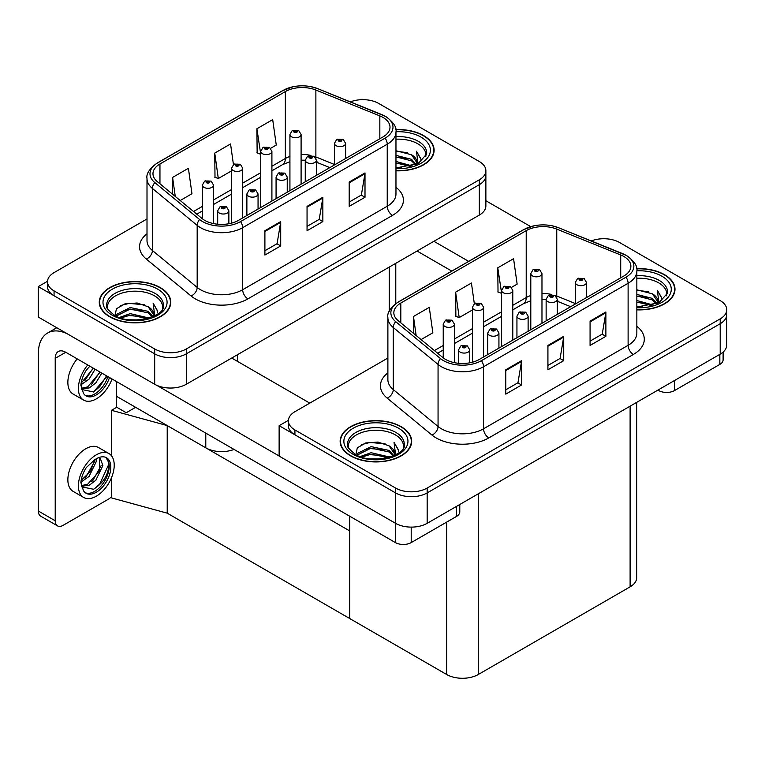 <?xml version="1.0" encoding="UTF-8"?>
<svg xmlns="http://www.w3.org/2000/svg" width="765" height="765" viewBox="0 0 765 765"><rect width="100%" height="100%" fill="white"/><g stroke="black" fill="none" stroke-linecap="round" stroke-linejoin="round"><path stroke-width="1.15" d="M234.042 449.428A22.348 12.909 180 0 1 205.785 447.831L116.328 396.184M485.871 170.672L485.871 205.957A22.348 12.909 0 0 1 479.33 215.08L186.297 384.26A22.348 12.909 0 0 1 154.683 384.26L38.25 317.035L38.25 286.617L154.683 353.841A22.348 12.909 0 0 0 186.297 353.841L479.33 184.661A22.348 12.909 0 0 0 485.871 175.539A22.348 12.909 0 0 1 479.33 184.661L186.297 353.841A22.348 12.909 0 0 1 154.683 353.841L54.057 295.749A22.348 12.909 0 0 1 47.507 286.617L47.507 281.75A22.348 12.909 0 0 0 54.057 290.882L154.683 348.974A22.348 12.909 0 0 0 186.297 348.974L479.33 179.794A22.348 12.909 0 0 0 485.871 170.672A22.348 12.909 0 0 0 479.33 161.539L378.704 103.447A22.348 12.909 0 0 0 350.399 101.869M363.738 99.68L362.897 99.192L362.046 99.68M47.526 281.262L38.25 286.617M111.48 455.758L111.48 410.298L116.749 407.257L126.235 412.737L135.615 407.315L126.235 412.737L116.328 407.018M167.219 513.172L167.219 425.57L349.72 530.939L349.72 618.541L167.219 513.172L111.48 497.9L111.48 477.752M111.48 410.298L167.219 425.57M387.884 358.03L294.927 411.694A22.348 12.909 0 0 0 288.386 420.817L288.386 425.684A22.348 12.909 0 0 0 294.927 434.816L395.562 492.909A22.348 12.909 0 0 0 427.166 492.909L720.2 323.729A22.348 12.909 0 0 0 726.75 314.606A22.348 12.909 0 0 1 720.2 323.729L427.166 492.909A22.348 12.909 0 0 1 395.562 492.909L279.129 425.684L279.129 456.103L395.562 523.327A22.348 12.909 0 0 0 427.166 523.327L720.2 354.147A22.348 12.909 0 0 0 726.75 345.025L726.75 309.739A22.348 12.909 0 0 0 720.2 300.616L619.573 242.515A22.348 12.909 0 0 0 591.269 240.937M604.618 238.747L603.767 238.259L602.925 238.747M288.395 420.329L279.129 425.684M636.662 402.38L636.662 577.718A22.348 12.909 180 0 1 630.111 586.841L478.278 674.5A22.348 12.909 180 0 1 446.664 674.5L349.72 618.541L349.72 516.212M395.964 170.796A35.764 20.645 0 0 0 434.118 150.198A35.764 20.645 0 0 0 423.638 135.596A35.764 20.645 0 0 0 395.763 129.601M160.325 287.621A35.764 20.645 0 0 0 121.348 283.146A35.764 20.645 0 0 0 99.268 302.223A35.764 20.645 0 0 0 109.739 316.825A35.764 20.645 0 0 0 148.716 321.3A35.764 20.645 0 0 0 170.796 302.223A35.764 20.645 0 0 0 160.325 287.621M99.641 304.116A35.764 20.645 0 0 0 99.517 304.661M383.016 117.437A23.839 13.77 180 0 1 390.007 127.172A23.839 13.77 180 0 1 383.016 136.906L238.451 220.368A23.839 13.77 180 0 1 202.065 218.532L157.274 181.601A23.839 13.77 180 0 1 152.971 173.712A23.839 13.77 180 0 1 159.952 163.978L285.345 91.58A23.839 13.77 180 0 1 315.878 90.04L379.832 115.898A23.839 13.77 180 0 1 383.016 117.437M385.13 116.223A26.823 15.482 0 0 0 381.544 114.482L317.59 88.625A26.823 15.482 0 0 0 311.145 86.713A26.823 15.482 0 0 0 293.263 86.713A26.823 15.482 0 0 0 283.232 90.366L157.839 162.763A26.823 15.482 0 0 0 154.836 182.596L199.617 219.517A26.823 15.482 0 0 0 240.564 221.582L385.13 138.121A26.823 15.482 0 0 0 385.13 116.223M264.9 230.714L264.9 255.051L280.707 245.919L280.707 221.592L264.9 230.714M264.9 250.729L277.073 243.7L280.64 222.395A5.957 3.443 -120 0 0 280.707 221.592M276.968 243.767L280.707 245.919M349.194 182.041L349.194 206.378L365.001 197.255L365.001 172.919L349.194 182.041M349.194 202.065L361.367 195.037L364.934 173.732A5.957 3.443 -120 0 0 365.001 172.919M361.262 195.094L365.001 197.255M307.052 206.378L307.052 230.714L322.849 221.592L322.849 197.255L307.052 206.378M307.052 226.392L319.225 219.364L322.792 198.059A5.957 3.443 -120 0 0 322.849 197.255M319.11 219.431L322.849 221.592M147.004 218.962L54.057 272.627A22.348 12.909 0 0 0 47.507 281.75M270.657 148.295L276.27 145.054L272.694 119.627L256.897 128.749L257.145 152.943M180.205 200.516L191.967 193.717L188.4 168.3L172.594 177.423L172.594 194.234M233.44 164.58L230.552 143.963L214.745 153.086L215.003 177.279M214.745 153.086L218.312 178.513L231.546 170.872M218.312 178.513L214.745 177.184M256.897 128.749L260.731 154.023M260.463 154.176L256.897 152.847M172.594 177.423L175.262 196.433M170.547 304.661A35.764 20.645 0 0 0 170.423 304.116M433.87 152.627A35.764 20.645 0 0 0 433.745 152.092M636.843 309.863A35.764 20.645 0 0 0 674.988 289.266A35.764 20.645 0 0 0 664.517 274.664A35.764 20.645 0 0 0 636.643 268.668M401.195 426.688A35.764 20.645 0 0 0 362.218 422.213A35.764 20.645 0 0 0 340.148 441.29A35.764 20.645 0 0 0 350.619 455.892A35.764 20.645 0 0 0 389.595 460.367A35.764 20.645 0 0 0 411.675 441.29A35.764 20.645 0 0 0 401.195 426.688M340.521 443.184A35.764 20.645 0 0 0 340.396 443.729M623.896 256.505A23.839 13.77 180 0 1 630.876 266.239A23.839 13.77 180 0 1 623.896 275.974L479.33 359.435A23.839 13.77 180 0 1 442.935 357.599L398.154 320.678A23.839 13.77 180 0 1 393.841 312.78A23.839 13.77 180 0 1 400.822 303.045L526.215 230.648A23.839 13.77 180 0 1 556.757 229.108L620.711 254.965A23.839 13.77 180 0 1 623.896 256.505M626 255.29A26.823 15.482 0 0 0 622.423 253.55L558.46 227.702A26.823 15.482 0 0 0 552.024 225.78A26.823 15.482 0 0 0 534.133 225.78A26.823 15.482 0 0 0 524.111 229.433L398.718 301.831A26.823 15.482 0 0 0 395.715 321.663L440.497 358.584A26.823 15.482 0 0 0 481.434 360.65L626 277.188A26.823 15.482 0 0 0 626 255.29M505.78 369.782L505.78 394.118L521.577 384.986L521.577 360.659L505.78 369.782M505.78 389.796L517.953 382.768L521.52 361.463A5.957 3.443 -120 0 0 521.577 360.659M517.838 382.835L521.577 384.986M590.073 321.109L590.073 345.445L605.88 336.323L605.88 311.986L590.073 321.109M590.073 341.133L602.246 334.104L605.813 312.799A5.957 3.443 -120 0 0 605.88 311.986M602.141 334.162L605.88 336.323M547.922 345.445L547.922 369.782L563.729 360.659L563.729 336.323L547.922 345.445M547.922 365.46L560.095 358.431L563.662 337.126A5.957 3.443 -120 0 0 563.729 336.323M559.99 358.498L563.729 360.659M288.386 420.817A22.348 12.909 0 0 0 294.927 429.949L395.562 488.041A22.348 12.909 0 0 0 427.166 488.041L720.2 318.862A22.348 12.909 0 0 0 726.75 309.739M511.527 287.363L517.14 284.121L513.573 258.694L497.766 267.817L498.025 292.01M421.085 339.584L432.847 332.794L429.28 307.367L413.473 316.49L413.473 333.301M474.319 303.648L471.422 283.031L455.624 292.154L455.873 316.347M455.624 292.154L459.191 317.58L472.426 309.94M459.191 317.58L455.624 316.251M497.766 267.817L501.61 293.091M501.333 293.244L497.766 291.914M413.473 316.49L416.141 335.5M411.427 443.729A35.764 20.645 0 0 0 411.302 443.184M674.74 291.704A35.764 20.645 0 0 0 674.615 291.159M213.54 223.59L213.54 185.082A5.585 3.223 180 0 1 210.088 188.066A5.585 3.223 180 0 1 203.997 187.368A5.585 3.223 180 0 1 202.362 185.082L204.59 181.2A3.729 2.247 57.8 0 1 206.579 181.315A1.865 1.071 0 0 0 206.627 182.797A1.865 1.071 0 0 0 209.266 182.797A1.865 1.071 0 0 0 209.266 181.276A1.865 1.071 0 0 0 206.693 181.248L208.692 182.041L207.42 182.347L206.579 181.315M207.449 182.357L207.449 181.726M206.693 181.248A3.729 2.056 -117.9 0 0 204.944 180.999A3.729 2.056 -117.9 0 0 204.781 181.104M207.401 182.328L207.401 181.754M228.869 223.743L228.869 210.786A5.585 3.223 180 0 1 225.417 213.77A5.585 3.223 180 0 1 219.326 213.062A5.585 3.223 180 0 1 217.69 210.786L219.918 206.904A3.729 2.247 57.8 0 1 221.907 207.019A1.865 1.071 0 0 0 221.965 208.501A1.865 1.071 0 0 0 224.594 208.501A1.865 1.071 0 0 0 224.594 206.98A1.865 1.071 0 0 0 222.022 206.952L224.021 207.745L222.749 208.051L221.907 207.019M222.778 208.061L222.778 207.43M222.022 206.952A3.729 2.056 -117.9 0 0 220.282 206.703A3.729 2.056 -117.9 0 0 220.119 206.808M222.73 208.032L222.73 207.449M454.41 362.658L454.41 324.15A5.585 3.223 180 0 1 450.958 327.133A5.585 3.223 180 0 1 444.876 326.435A5.585 3.223 180 0 1 443.231 324.15L445.459 320.267A3.729 2.247 57.8 0 1 447.449 320.382A1.865 1.071 0 0 0 447.506 321.864A1.865 1.071 0 0 0 450.145 321.864A1.865 1.071 0 0 0 450.145 320.344A1.865 1.071 0 0 0 447.563 320.315L449.571 321.109L448.3 321.415L447.449 320.382M448.319 321.424L448.319 320.793M447.563 320.315A3.729 2.056 -117.9 0 0 445.823 320.066A3.729 2.056 -117.9 0 0 445.66 320.172M448.3 321.415L448.271 320.822M469.739 362.811L469.739 349.854A5.585 3.223 180 0 1 466.296 352.837A5.585 3.223 180 0 1 460.205 352.13A5.585 3.223 180 0 1 458.57 349.854L460.798 345.971A3.729 2.247 57.8 0 1 462.777 346.086A1.865 1.071 0 0 0 462.835 347.568A1.865 1.071 0 0 0 465.474 347.568A1.865 1.071 0 0 0 465.474 346.048A1.865 1.071 0 0 0 462.892 346.019L464.68 346.507L463.628 347.119L463.647 346.497M462.892 346.019A3.729 2.056 -117.9 0 0 461.152 345.77A3.729 2.056 -117.9 0 0 460.989 345.876M463.609 347.1L462.777 346.086M463.628 347.119L463.609 346.516M498.933 348.123L498.933 333.005A5.585 3.223 180 0 1 495.481 335.978A5.585 3.223 180 0 1 489.39 335.28A5.585 3.223 180 0 1 487.754 333.005L489.983 329.122A3.729 2.247 57.8 0 1 491.972 329.237A1.865 1.071 0 0 0 492.029 330.719A1.865 1.071 0 0 0 494.659 330.719A1.865 1.071 0 0 0 494.659 329.199A1.865 1.071 0 0 0 492.086 329.17L494.085 329.964L492.813 330.26L491.972 329.237M492.842 330.279L492.842 329.639M492.086 329.17A3.729 2.056 -117.9 0 0 490.346 328.912A3.729 2.056 -117.9 0 0 490.174 329.017M492.813 330.26L492.794 329.667M528.118 331.274L528.118 316.146A5.585 3.223 180 0 1 524.666 319.129A5.585 3.223 180 0 1 518.574 318.431A5.585 3.223 180 0 1 516.939 316.146L519.167 312.273A3.729 2.247 57.8 0 1 521.156 312.378A1.865 1.071 0 0 0 521.214 313.87A1.865 1.071 0 0 0 523.843 313.87A1.865 1.071 0 0 0 523.843 312.349A1.865 1.071 0 0 0 521.271 312.311L523.059 312.809L522.007 313.411L522.026 312.789M521.271 312.311A3.729 2.056 -117.9 0 0 519.531 312.063A3.729 2.056 -117.9 0 0 519.368 312.168M521.979 313.401L521.156 312.378M522.007 313.411L521.979 312.818M557.303 314.415L557.303 299.297A5.585 3.223 180 0 1 553.86 302.28A5.585 3.223 180 0 1 547.769 301.582A5.585 3.223 180 0 1 546.134 299.297L548.362 295.424A3.729 2.247 57.8 0 1 550.341 295.529A1.865 1.071 0 0 0 550.398 297.021A1.865 1.071 0 0 0 553.038 297.021A1.865 1.071 0 0 0 553.038 295.5A1.865 1.071 0 0 0 550.456 295.462L552.464 296.256L551.192 296.562L550.341 295.529M551.211 296.571L551.211 295.94M550.456 295.462A3.729 2.056 -117.9 0 0 548.715 295.214A3.729 2.056 -117.9 0 0 548.553 295.319M551.163 296.552L551.163 295.969M586.497 297.566L586.497 282.448A5.585 3.223 180 0 1 583.045 285.431A5.585 3.223 180 0 1 576.953 284.733A5.585 3.223 180 0 1 575.318 282.448L577.546 278.565A3.729 2.247 57.8 0 1 579.535 278.68A1.865 1.071 0 0 0 579.583 280.162A1.865 1.071 0 0 0 582.222 280.162A1.865 1.071 0 0 0 582.222 278.642A1.865 1.071 0 0 0 579.65 278.613L581.649 279.407L580.377 279.713L580.406 279.091M579.65 278.613A3.729 2.056 -117.9 0 0 577.9 278.364A3.729 2.056 -117.9 0 0 577.738 278.47M580.358 279.694L579.535 278.68M580.377 279.713L580.358 279.12M258.054 209.055L258.054 193.937A5.585 3.223 180 0 1 254.602 196.911A5.585 3.223 180 0 1 248.52 196.213A5.585 3.223 180 0 1 246.875 193.937L249.103 190.055A3.729 2.247 57.8 0 1 251.092 190.169A1.865 1.071 0 0 0 251.149 191.652A1.865 1.071 0 0 0 253.779 191.652A1.865 1.071 0 0 0 253.779 190.131A1.865 1.071 0 0 0 251.207 190.103L253.215 190.896L251.943 191.193L251.092 190.169M251.962 191.212L251.962 190.571M251.207 190.103A3.729 2.056 -117.9 0 0 249.466 189.844A3.729 2.056 -117.9 0 0 249.304 189.95M251.943 191.193L251.915 190.6M287.238 192.197L287.238 177.078A5.585 3.223 180 0 1 283.796 180.062A5.585 3.223 180 0 1 277.705 179.364A5.585 3.223 180 0 1 276.069 177.078L278.297 173.206A3.729 2.247 57.8 0 1 280.277 173.311A1.865 1.071 0 0 0 280.334 174.803A1.865 1.071 0 0 0 282.974 174.803A1.865 1.071 0 0 0 282.974 173.282A1.865 1.071 0 0 0 280.392 173.244L282.4 174.037L281.128 174.344L280.277 173.311M281.147 174.353L281.147 173.722M280.392 173.244A3.729 2.056 -117.9 0 0 278.651 172.995A3.729 2.056 -117.9 0 0 278.489 173.1M281.109 174.334L281.109 173.751M316.433 175.348L316.433 160.229A5.585 3.223 180 0 1 312.981 163.213A5.585 3.223 180 0 1 306.889 162.515A5.585 3.223 180 0 1 305.254 160.229L307.482 156.356A3.729 2.247 57.8 0 1 309.471 156.462A1.865 1.071 0 0 0 309.529 157.953A1.865 1.071 0 0 0 312.158 157.953A1.865 1.071 0 0 0 312.158 156.433A1.865 1.071 0 0 0 309.586 156.395L311.584 157.188L310.313 157.494L309.471 156.462M310.341 157.504L310.341 156.873M309.586 156.395A3.729 2.056 -117.9 0 0 307.846 156.146A3.729 2.056 -117.9 0 0 307.673 156.251M310.313 157.494L310.294 156.902M345.617 158.498L345.617 143.38A5.585 3.223 180 0 1 342.165 146.364A5.585 3.223 180 0 1 336.074 145.666A5.585 3.223 180 0 1 334.439 143.38L336.667 139.498A3.729 2.247 57.8 0 1 338.656 139.613A1.865 1.071 0 0 0 338.713 141.095A1.865 1.071 0 0 0 341.343 141.095A1.865 1.071 0 0 0 341.343 139.574A1.865 1.071 0 0 0 338.771 139.546L340.559 140.033L339.497 140.645L339.526 140.024M338.771 139.546A3.729 2.056 -117.9 0 0 337.03 139.297A3.729 2.056 -117.9 0 0 336.868 139.402M339.478 140.626L338.656 139.613M339.497 140.645L339.478 140.043M242.725 217.901L242.725 168.233A5.585 3.223 180 0 1 239.273 171.207A5.585 3.223 180 0 1 233.182 170.509A5.585 3.223 180 0 1 231.546 168.233L233.774 164.351A3.729 2.247 57.8 0 1 235.763 164.465A1.865 1.071 0 0 0 235.821 165.948A1.865 1.071 0 0 0 238.451 165.948A1.865 1.071 0 0 0 238.451 164.427A1.865 1.071 0 0 0 235.878 164.398L237.877 165.192L236.605 165.489L235.763 164.465M236.634 165.508L236.634 164.877M235.878 164.398A3.729 2.056 -117.9 0 0 234.138 164.14A3.729 2.056 -117.9 0 0 233.975 164.255M236.586 165.479L236.586 164.896M271.91 201.052L271.91 151.384A5.585 3.223 180 0 1 268.458 154.358A5.585 3.223 180 0 1 262.376 153.66A5.585 3.223 180 0 1 260.731 151.384L262.959 147.502A3.729 2.247 57.8 0 1 264.948 147.607A1.865 1.071 0 0 0 265.006 149.099A1.865 1.071 0 0 0 267.635 149.099A1.865 1.071 0 0 0 267.635 147.578A1.865 1.071 0 0 0 265.063 147.549L267.071 148.334L265.799 148.639L264.948 147.607M265.818 148.659L265.818 148.018M265.063 147.549A3.729 2.056 -117.9 0 0 263.323 147.291A3.729 2.056 -117.9 0 0 263.16 147.396M265.799 148.639L265.771 148.047M301.094 184.202L301.094 134.525A5.585 3.223 180 0 1 297.652 137.509A5.585 3.223 180 0 1 291.561 136.811A5.585 3.223 180 0 1 289.925 134.525L292.154 130.652A3.729 2.247 57.8 0 1 294.133 130.758A1.865 1.071 0 0 0 294.19 132.249A1.865 1.071 0 0 0 296.83 132.249A1.865 1.071 0 0 0 296.83 130.729A1.865 1.071 0 0 0 294.248 130.691L296.256 131.484L294.984 131.79L294.133 130.758M295.003 131.8L295.003 131.169M294.248 130.691A3.729 2.056 -117.9 0 0 292.507 130.442A3.729 2.056 -117.9 0 0 292.345 130.547M294.965 131.781L294.965 131.197M483.595 356.968L483.595 307.3A5.585 3.223 180 0 1 480.152 310.284A5.585 3.223 180 0 1 474.061 309.576A5.585 3.223 180 0 1 472.426 307.3L474.654 303.418A3.729 2.247 57.8 0 1 476.633 303.533A1.865 1.071 0 0 0 476.691 305.015A1.865 1.071 0 0 0 479.33 305.015A1.865 1.071 0 0 0 479.33 303.495A1.865 1.071 0 0 0 476.748 303.466L478.536 303.954L477.484 304.566L477.503 303.944M476.748 303.466A3.729 2.056 -117.9 0 0 475.008 303.217A3.729 2.056 -117.9 0 0 474.845 303.322M477.465 304.547L476.633 303.533M477.484 304.566L477.465 303.963M512.789 340.119L512.789 290.451A5.585 3.223 180 0 1 509.337 293.425A5.585 3.223 180 0 1 503.246 292.727A5.585 3.223 180 0 1 501.61 290.451L503.839 286.569A3.729 2.247 57.8 0 1 505.828 286.684A1.865 1.071 0 0 0 505.885 288.166A1.865 1.071 0 0 0 508.515 288.166A1.865 1.071 0 0 0 508.515 286.646A1.865 1.071 0 0 0 505.942 286.617L507.941 287.411L506.669 287.707L505.828 286.684M506.698 287.726L506.698 287.085M505.942 286.617A3.729 2.056 -117.9 0 0 504.202 286.359A3.729 2.056 -117.9 0 0 504.03 286.464M506.669 287.707L506.65 287.114M541.974 323.27L541.974 273.593A5.585 3.223 180 0 1 538.522 276.576A5.585 3.223 180 0 1 532.43 275.878A5.585 3.223 180 0 1 530.795 273.593L533.023 269.72A3.729 2.247 57.8 0 1 535.012 269.825A1.865 1.071 0 0 0 535.07 271.317A1.865 1.071 0 0 0 537.699 271.317A1.865 1.071 0 0 0 537.699 269.796A1.865 1.071 0 0 0 535.127 269.758L536.915 270.255L535.863 270.858L535.883 270.236M535.127 269.758A3.729 2.056 -117.9 0 0 533.387 269.51A3.729 2.056 -117.9 0 0 533.224 269.615M535.835 270.848L535.012 269.825M535.863 270.858L535.835 270.265M674.529 380.521L674.529 390.561L719.836 364.398L719.836 354.358M530.738 226.631L485.871 200.726M468.658 261.362L433.918 241.3M723.107 352.082L723.107 359.837A11.179 6.455 180 0 1 719.836 364.398M674.529 390.561A11.179 6.455 180 0 1 658.722 390.561L658.722 389.643M417.049 251.035L451.799 271.097M657.929 390.102L658.722 390.561M411.207 527.104L411.207 542.586L456.514 516.423L456.514 506.382M309.787 403.117L231.709 358.039M279.129 455.988L156.615 385.254M55.214 520.774A11.179 6.455 120 0 0 57.528 525.89L40.669 516.155A11.179 6.455 -60 0 1 38.355 511.039L55.214 520.774L55.214 358.345A14.898 8.606 60 0 1 58.303 351.527A14.898 8.606 60 0 1 65.752 352.263L395.4 542.586L395.4 523.241M67.387 333.856A44.705 25.809 -120 0 0 47.612 333.014A44.705 25.809 -120 0 0 38.355 353.478L38.355 511.039M57.528 525.89A11.179 6.455 120 0 0 63.113 525.335L108.429 499.182A11.179 6.455 120 0 0 111.48 496.705M116.328 407.496L116.328 381.458M459.784 504.498L459.784 511.861A11.179 6.455 180 0 1 456.514 516.423M411.207 542.586A11.179 6.455 180 0 1 395.4 542.586M395.964 139.211A27.569 15.912 180 0 1 417.843 143.81A27.569 15.912 180 0 1 425.761 156.787M395.801 129.821A35.391 20.435 180 0 1 423.38 135.749A35.391 20.435 180 0 1 433.745 150.198A35.391 20.435 180 0 1 395.964 170.585M395.964 150.734L411.522 154.76L416.963 162.735M395.964 167.535L401.596 167.908M395.964 161.453L412.373 165.986M395.964 162.974L410.748 166.454M395.964 155.371L411.522 159.321L416.294 164.532M395.964 156.892L411.522 160.841L415.634 164.819M416.648 164.37A18.628 10.758 0 0 0 416.982 162.362A18.628 10.758 0 0 0 411.522 154.76M418.025 163.7L416.476 151.221L421.008 159.072L420.836 160.707M416.476 151.221L421.008 159.369M395.964 151.145L407.573 152.732M395.964 157.227L407.037 158.651M395.964 163.308L407.037 164.733M348.505 447.879A27.569 15.912 180 0 1 363.987 431.804A27.569 15.912 180 0 1 395.4 434.903A27.569 15.912 180 0 1 403.308 447.888M400.936 426.841A35.391 20.435 180 0 1 411.302 441.29A35.391 20.435 180 0 1 389.452 460.167A35.391 20.435 180 0 1 350.886 455.739A35.391 20.435 180 0 1 340.521 441.29A35.391 20.435 180 0 1 362.361 422.414A35.391 20.435 180 0 1 400.936 426.841M355.897 454.62L357.303 447.831L365.785 442.945L378.053 442.065L389.079 445.852L394.52 453.827M370.652 458.837L379.144 459M360.258 456.542L371.082 452.708L389.921 457.088M361.749 457.04L371.082 454.228L388.304 457.547M357.303 455.318L357.915 453.215L371.082 446.617L389.079 450.413L393.851 455.624M357.599 455.462L357.915 454.735L371.082 448.137L389.079 451.943L393.181 455.911M394.205 455.462A18.628 10.758 0 0 0 394.53 453.463A18.628 10.758 0 0 0 389.079 445.852M395.582 454.802L394.032 442.313L398.565 450.164L398.393 451.799M394.032 442.313L398.565 450.461M361.606 444.551L370.04 442.466L385.13 443.824M364.609 449.61L370.04 448.558L384.594 449.744M364.609 455.691L370.04 454.639L384.594 455.835M107.626 308.811A27.569 15.912 180 0 1 123.117 292.737A27.569 15.912 180 0 1 154.53 295.835A27.569 15.912 180 0 1 162.438 308.821M160.057 287.774A35.391 20.435 180 0 1 170.423 302.223A35.391 20.435 180 0 1 148.573 321.099A35.391 20.435 180 0 1 110.007 316.672A35.391 20.435 180 0 1 99.641 302.223A35.391 20.435 180 0 1 121.492 283.346A35.391 20.435 180 0 1 160.057 287.774M115.018 315.553L116.433 308.764L124.915 303.877L137.174 302.997L148.2 306.784L153.65 314.759M129.773 319.77L138.274 319.933M119.378 317.475L130.213 313.631L149.051 318.011M120.87 317.972L130.213 315.161L147.425 318.479M116.423 316.251L117.035 314.138L130.213 307.549L148.2 311.345L152.971 316.557M116.729 316.394L117.035 315.668L130.213 309.07L148.2 312.866L152.311 316.844M153.335 316.394A18.628 10.758 0 0 0 153.66 314.386A18.628 10.758 0 0 0 148.2 306.784M154.702 315.725L153.163 303.246L157.695 311.097L157.513 312.732M153.163 303.246L157.686 311.393M120.736 305.484L129.17 303.399L144.26 304.757M123.729 310.542L129.17 309.481L143.724 310.676M123.729 316.624L129.17 315.572L143.724 316.767M636.843 278.278A27.569 15.912 180 0 1 658.722 282.878A27.569 15.912 180 0 1 666.631 295.854M636.671 268.888A35.391 20.435 180 0 1 664.25 274.817A35.391 20.435 180 0 1 674.615 289.266A35.391 20.435 180 0 1 636.843 309.653M636.843 289.801L652.402 293.827L657.843 301.802M636.843 306.602L642.466 306.975M636.843 300.521L653.243 305.053M636.843 302.041L651.617 305.522M636.843 294.439L652.402 298.388L657.164 303.6M636.843 295.959L652.402 299.909L656.504 303.887M657.527 303.437A18.628 10.758 0 0 0 657.852 301.429A18.628 10.758 0 0 0 652.402 293.827M658.904 302.768L657.355 290.289L661.888 298.14L661.706 299.775M657.355 290.289L661.878 298.436M636.843 290.212L648.452 291.8M636.843 296.294L647.917 297.719M636.843 302.385L647.917 303.801M77.208 358.871A25.331 14.631 120 0 0 73.105 394.032L83.643 400.114A25.331 14.631 120 0 0 96.314 398.861A25.331 14.631 120 0 0 112.044 378.991M87.746 364.953A25.331 14.631 120 0 0 83.643 400.114M81.702 380.511L81.32 386.258L83.385 393.2A20.492 11.829 120 0 0 86.062 395.926A20.492 11.829 120 0 0 96.314 394.903A20.492 11.829 120 0 0 109.491 377.508M85.307 395.409A20.492 11.829 120 0 0 94.726 393.994A20.492 11.829 120 0 0 107.913 376.6M107.177 376.179L93.531 391.919L81.817 389.538M95.128 369.227L89.123 379.067L81.291 384.585M93.454 368.261L81.396 382.835M101.822 373.091L95.816 382.93L89.304 387.884L81.673 388.926M100.148 372.125L87.631 386.918L81.539 388.238M83.385 393.2L80.861 385.197C81.367 380.128 83.194 375.108 86.359 370.155L89.84 366.167M106.555 375.816L99.718 386.707L93.588 392.024M99.861 371.953L91.513 384.441M93.167 368.089L84.819 380.578M108.974 453.578L98.436 447.496A25.331 14.631 120 0 0 85.776 448.749A25.331 14.631 120 0 0 69.223 471.068A25.331 14.631 120 0 0 73.105 491.369L83.643 497.451A25.331 14.631 120 0 0 96.314 496.198A25.331 14.631 120 0 0 112.857 473.879A25.331 14.631 120 0 0 108.974 453.578A25.331 14.631 120 0 0 96.314 454.831A25.331 14.631 120 0 0 79.761 477.15A25.331 14.631 120 0 0 83.643 497.451M106.039 457.499L108.879 462.835C108.965 473.87 103.849 482.677 93.531 489.256L81.817 486.875M96.314 492.239A20.492 11.829 120 0 0 109.691 474.185A20.492 11.829 120 0 0 106.555 457.766A20.492 11.829 120 0 0 96.314 458.78A20.492 11.829 120 0 0 94.63 459.861L86.359 467.492C83.194 472.445 81.367 477.465 80.861 482.533L83.385 490.537A20.492 11.829 120 0 0 86.062 493.262A20.492 11.829 120 0 0 96.314 492.239M85.307 492.746A20.492 11.829 120 0 0 94.726 491.331A20.492 11.829 120 0 0 108.879 462.835M96.122 458.895L96.199 461.697L89.123 476.404L81.291 481.921M94.564 459.908L90.595 471.364L81.396 480.171M98.389 457.757L100.244 458.34L102.883 465.56L95.816 480.267L89.304 485.22L81.673 486.263M99.354 457.948L99.469 471.192L87.631 484.255L81.539 485.574M83.385 490.537L81.32 483.595L81.702 477.848M108.41 460.874L108.601 464.68L99.718 484.044L94.372 488.835M101.104 465.636L93.024 480.181L91.513 481.778M94.411 461.773L86.34 476.318L84.819 477.915M205.785 447.831L205.785 433.114M154.683 384.26L154.683 348.974M479.33 215.08L479.33 179.794M186.297 384.26L186.297 348.974M389.232 311.384L389.232 267.09M237.399 361.329L237.399 354.759M395.562 523.327L395.562 488.041M427.166 523.327L427.166 488.041M720.2 354.147L720.2 318.862M630.111 586.841L630.111 406.158M478.278 674.5L478.278 493.827M446.664 674.5L446.664 522.113M395.964 187.272A37.256 21.506 180 0 1 392.502 215.386L247.936 298.847A7.449 4.303 60 0 1 242.668 289.725L387.233 206.254A29.806 17.203 0 0 0 395.964 194.09L395.964 132.039A29.806 17.203 180 0 1 387.233 144.203A7.449 4.303 -120 0 0 385.13 138.121M247.936 298.847A37.256 21.506 180 0 1 195.247 298.847A37.256 21.506 180 0 1 191.078 295.978L146.297 259.048A37.256 21.506 180 0 1 147.004 233.813M200.516 289.725A29.806 17.203 0 0 0 242.668 289.725L242.668 227.674A29.806 17.203 180 0 1 197.179 225.369L152.398 188.448A29.806 17.203 180 0 1 147.004 178.58L147.004 240.631A29.806 17.203 0 0 0 152.398 250.499L197.179 287.42A29.806 17.203 0 0 0 200.516 289.725M293.263 86.713L282.668 90.605A7.449 4.303 60 0 1 283.232 90.366M157.839 162.763A7.449 4.303 -120 0 0 157.274 163.002C149.51 168.616 146.077 173.808 147.004 178.58M154.836 182.596A7.449 4.982 129.5 0 0 152.398 188.448L152.398 250.499A7.449 4.982 -50.5 0 1 146.297 259.048M199.617 219.517A7.449 4.982 129.5 0 0 197.179 225.369L197.179 287.42A7.449 4.982 -50.5 0 1 191.078 295.978M240.564 221.582A7.449 4.303 60 0 1 242.668 227.674L387.233 144.203L387.233 206.254A7.449 4.303 60 0 0 392.502 215.386M54.057 290.882L54.057 295.749M159.952 163.978L159.952 183.81M379.832 115.898L379.832 138.742M315.878 90.04L315.878 156.959A23.839 13.77 0 0 0 314.157 156.318M334.439 164.465L315.878 156.959A13.407 6.283 -68 0 0 315.935 158.202M310.963 155.429A23.839 13.77 0 0 0 301.094 154.482M289.925 156.433A23.839 13.77 0 0 0 285.345 158.498L271.91 166.254M285.345 91.58L285.345 158.498A13.407 7.746 60 0 1 282.562 164.638L271.91 170.796M260.731 172.708L242.725 183.103M231.546 189.557L213.54 199.961M202.362 206.407L193.535 211.503M329.83 167.612L318.546 163.05A13.407 6.283 -68 0 1 316.433 160.573M307.052 207.152L322.792 198.059M349.194 182.816L364.934 173.732M264.9 231.479L280.64 222.395M636.843 326.339A37.256 21.506 180 0 1 633.382 354.453L488.816 437.915A7.449 4.303 60 0 1 483.547 428.792L628.113 345.321A29.806 17.203 0 0 0 636.843 333.157L636.843 271.106A29.806 17.203 180 0 1 628.113 283.27A7.449 4.303 -120 0 0 626 277.188M488.816 437.915A37.256 21.506 180 0 1 436.127 437.915A37.256 21.506 180 0 1 431.948 435.046L387.167 398.116A37.256 21.506 180 0 1 387.884 372.88M441.395 428.792A29.806 17.203 0 0 0 483.547 428.792L483.547 366.741A29.806 17.203 180 0 1 438.058 364.436L393.267 327.516A29.806 17.203 180 0 1 387.884 317.647L387.884 379.698A29.806 17.203 0 0 0 393.267 389.567L438.058 426.497A29.806 17.203 0 0 0 441.395 428.792M534.133 225.78L523.547 229.672A7.449 4.303 60 0 1 524.111 229.433M398.718 301.831A7.449 4.303 -120 0 0 398.154 302.07C390.38 307.683 386.956 312.875 387.884 317.647M395.715 321.663A7.449 4.982 129.5 0 0 393.267 327.516L393.267 389.567A7.449 4.982 -50.5 0 1 387.167 398.116M440.497 358.584A7.449 4.982 129.5 0 0 438.058 364.436L438.058 426.497A7.449 4.982 -50.5 0 1 431.948 435.046M481.434 360.65A7.449 4.303 60 0 1 483.547 366.741L628.113 283.27L628.113 345.321A7.449 4.303 60 0 0 633.382 354.453M294.927 429.949L294.927 434.816M400.822 303.045L400.822 322.878M620.711 254.965L620.711 277.81M556.757 229.108L556.757 296.026A23.839 13.77 0 0 0 555.027 295.395M575.318 303.533L556.757 296.026A13.407 6.283 -68 0 0 556.805 297.269M551.833 294.496A23.839 13.77 0 0 0 541.974 293.55M530.795 295.5A23.839 13.77 0 0 0 526.215 297.566L512.789 305.321M526.215 230.648L526.215 297.566A13.407 7.746 60 0 1 523.442 303.705L512.789 309.863M501.61 311.776L483.595 322.18M472.426 328.625L454.41 339.029M443.231 345.484L434.415 350.571M570.709 306.679L559.416 302.118A13.407 6.283 -68 0 1 557.303 299.641M547.922 346.22L563.662 337.126M590.073 321.883L605.813 312.799M505.78 370.556L521.52 361.463M65.752 352.263L55.214 358.345M395.964 136.629A28.334 16.361 180 0 1 418.388 141.362A28.334 16.361 180 0 1 426.612 154.109L418.12 163.653L395.964 167.956M395.964 131.752A32.034 18.494 180 0 1 421.008 137.117A32.034 18.494 180 0 1 427.472 157.906A32.034 18.494 180 0 1 395.964 168.644M347.645 445.201A28.334 16.361 180 0 1 364.13 429.146A28.334 16.361 180 0 1 395.945 432.464A28.334 16.361 180 0 1 404.169 445.201C406.751 454.773 371.589 465.56 355.113 454.19C348.754 448.845 346.268 445.852 347.645 445.201M398.565 428.209A32.034 18.494 180 0 1 398.565 454.372A32.034 18.494 180 0 1 353.248 454.372A32.034 18.494 180 0 1 353.248 428.209A32.034 18.494 180 0 1 398.565 428.209M106.775 306.134A28.334 16.361 180 0 1 123.261 290.078A28.334 16.361 180 0 1 155.066 293.397A28.334 16.361 180 0 1 163.289 306.134C165.881 315.696 130.71 326.492 114.243 315.123C107.884 309.777 105.398 306.784 106.775 306.134M157.686 289.141A32.034 18.494 180 0 1 157.686 315.304A32.034 18.494 180 0 1 112.379 315.304A32.034 18.494 180 0 1 112.379 289.141A32.034 18.494 180 0 1 157.686 289.141M636.843 275.706A28.334 16.361 180 0 1 659.258 280.43A28.334 16.361 180 0 1 667.482 293.177L659 302.72L636.843 307.023M636.834 270.82A32.034 18.494 180 0 1 661.878 276.184A32.034 18.494 180 0 1 668.352 296.973A32.034 18.494 180 0 1 636.843 307.712M395.782 303.609L395.782 263.313M395.964 132.039C396.968 127.401 393.545 122.209 385.694 116.462L317.819 88.702L311.145 86.713M282.668 90.605L157.274 163.002M318.546 163.05L316.433 162.276M305.254 181.802L305.254 160.229L301.094 160.153M289.925 161.702L282.562 164.638M260.731 177.241L242.725 187.645M231.546 194.1L213.54 204.494M202.362 210.949L196.777 214.171M636.843 271.106C637.847 266.469 634.424 261.276 626.564 255.529L558.689 227.769L552.024 225.78M523.547 229.672L398.154 302.07M559.416 302.118L557.303 301.343M546.134 320.87L546.134 299.297L541.974 299.22M530.795 300.769L523.442 303.705M501.61 316.308L483.595 326.712M472.426 333.167L454.41 343.561M443.231 350.016L437.647 353.239M213.54 185.082L211.13 181.095L204.944 180.999M202.362 218.771L202.362 185.082M228.869 210.786L226.459 206.799L220.282 206.703M217.69 224.212L217.69 210.786M454.41 324.15L452 320.162L445.823 320.066M443.231 357.838L443.231 324.15M469.739 349.854L467.339 345.866L461.152 345.77M458.57 363.279L458.57 349.854M498.933 333.005L496.523 329.017L490.346 328.912M487.754 354.578L487.754 333.005M528.118 316.146L525.708 312.168L519.531 312.063M516.939 337.719L516.939 316.146M557.303 299.297L554.893 295.309L548.715 295.214M586.497 282.448L584.087 278.46L577.9 278.364M575.318 304.021L575.318 282.448M258.054 193.937L255.644 189.95L249.466 189.844M246.875 215.501L246.875 193.937M287.238 177.078L284.838 173.1L278.651 172.995M276.069 198.651L276.069 177.078M316.433 160.229L314.023 156.242L307.846 156.146M345.617 143.38L343.208 139.393L337.03 139.297M334.439 164.953L334.439 143.38M242.725 168.233L240.315 164.245L234.138 164.14M231.546 223.141L231.546 168.233M271.91 151.384L269.5 147.396L263.323 147.291M260.731 207.506L260.731 151.384M301.094 134.525L298.694 130.538L292.507 130.442M289.925 190.657L289.925 134.525M483.595 307.3L481.195 303.313L475.008 303.217M472.426 362.208L472.426 307.3M512.789 290.451L510.379 286.464L504.202 286.359M501.61 346.574L501.61 290.451M541.974 273.593L539.564 269.605L533.387 269.51M530.795 329.725L530.795 273.593M47.612 333.014L56.763 327.726M433.745 150.198L433.745 153.172M411.302 441.29L411.302 444.264M340.521 441.29L340.521 444.264M170.423 302.223L170.423 305.197M99.641 302.223L99.641 305.197M674.615 289.266L674.615 292.24"/></g></svg>
